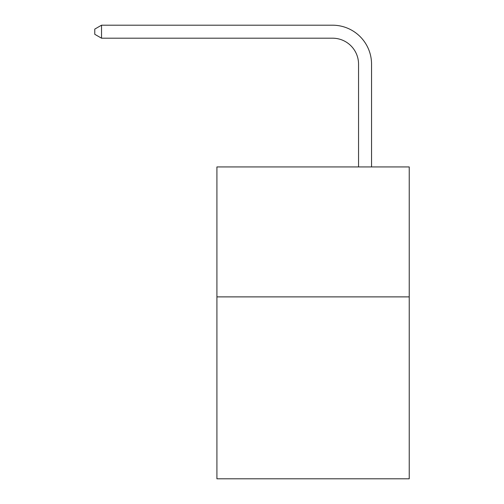 <?xml version="1.0" encoding="UTF-8"?>
<svg xmlns="http://www.w3.org/2000/svg" width="504" height="504" viewBox="0 0 504 504"><rect width="100%" height="100%" fill="white"/><g stroke="black" fill="none" stroke-linecap="round" stroke-linejoin="round"><path stroke-width="0.76" d="M409.229 296.881L409.229 478.8L216.915 478.8L216.915 166.937L409.229 166.937L409.229 296.881L216.915 296.881M358.552 166.937L358.552 64.184A25.988 25.988 0 0 0 332.564 38.197L101.531 38.197L94.771 34.297L94.771 29.1L101.531 25.2L332.564 25.2A38.984 38.984 0 0 1 371.549 64.184L371.549 166.937M358.552 64.184A25.988 25.988 0 0 0 332.564 38.197A25.988 25.988 0 0 1 358.552 64.184A25.988 25.988 0 0 0 332.564 38.197A25.988 25.988 0 0 1 358.552 64.184A25.988 25.988 0 0 0 332.564 38.197A25.988 25.988 0 0 1 358.552 64.184A25.988 25.988 0 0 0 332.564 38.197A25.988 25.988 0 0 1 358.552 64.184A25.988 25.988 0 0 0 332.564 38.197A25.988 25.988 0 0 1 358.552 64.184A25.988 25.988 0 0 0 332.564 38.197A25.988 25.988 0 0 1 358.552 64.184A25.988 25.988 0 0 0 332.564 38.197A25.988 25.988 0 0 1 358.552 64.184A25.988 25.988 0 0 0 332.564 38.197A25.988 25.988 0 0 1 358.552 64.184A25.988 25.988 0 0 0 332.564 38.197M101.531 38.197L101.531 25.2L332.564 25.2"/></g></svg>
